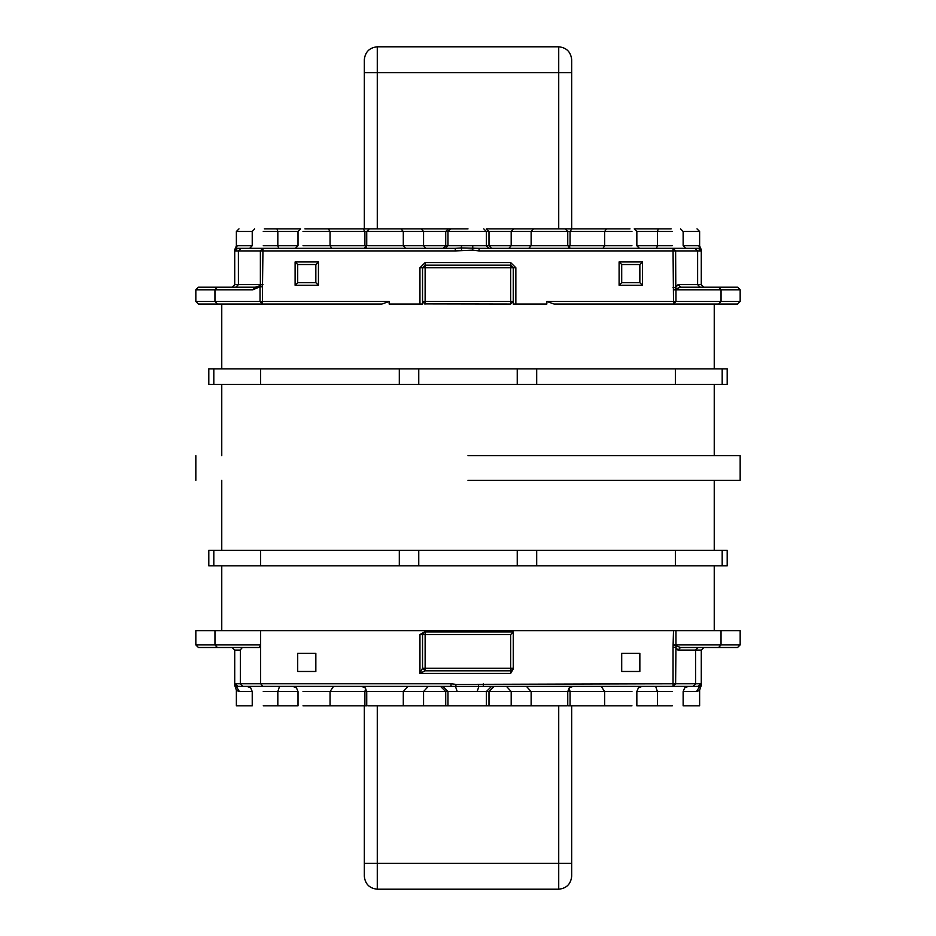 <?xml version="1.0" encoding="UTF-8"?>
<svg xmlns="http://www.w3.org/2000/svg" width="936" height="936" viewBox="0 0 936 936"><rect width="100%" height="100%" fill="white"/><g stroke="black" fill="none" stroke-linecap="round" stroke-linejoin="round"><path stroke-width="1.4" d="M631.94 231.484L570.071 231.484L571.814 228.887L617.608 228.887L513.536 228.887L565.168 228.887L567.754 231.484L570.071 231.484L570.071 245.735L631.94 245.735M304.925 228.887L468 228.887M264.361 228.887L300.596 228.887L298.011 231.484L263.262 231.484M672.247 231.484L636.843 231.484L634.245 228.887L671.124 228.887M696.583 691.564C700.654 690.031 700.619 690.031 696.513 691.564L683.14 691.564L683.14 705.814L699.625 705.814L699.625 690.171L701.275 685.374L701.275 650.087L703.872 647.501L680.53 647.501L737.568 647.501L740.165 644.904L740.165 630.653L675.956 630.653L675.956 644.904L721.036 644.904L721.036 630.653M217.398 647.501L198.432 647.501L195.835 644.904L214.964 644.904L217.398 647.501L259.33 647.501L260.641 644.904L260.641 630.653L195.835 630.653L195.835 644.904M506.493 686.38L511.185 691.564L486.392 691.564L486.392 705.814L367.871 705.814M566.678 705.814L486.392 705.814M631.94 705.814L567.754 705.814L567.754 691.564L569.275 687.89L572.937 686.38M254.557 248.332L455.282 248.332L461.249 247.946L461.612 245.735L486.392 245.735L486.392 231.484L447.97 231.484L450.567 228.887M260.641 368.854L208.798 368.854L208.798 384.404L260.641 384.404L260.641 368.854L536.691 368.854L536.691 384.404L727.202 384.404L727.202 368.854L722.183 368.854L722.183 384.404M701.228 250.158L700.888 250.918L697.624 250.918L697.624 284.614L701.275 284.614L703.872 287.212L680.694 287.212L718.602 287.212L721.059 289.797L721.059 301.462L718.602 304.06L721.012 301.462L721.012 289.797L675.956 289.797L675.956 301.462L673.51 301.462L673.51 304.06L737.568 304.06L554.124 304.06L546.835 301.462L673.51 301.462L673.054 250.918L479.08 250.918L479.08 248.332L698.303 248.332L685.737 248.332L698.303 248.332L699.917 247.946L698.736 245.735M419.948 304.06L419.948 267.766L425.131 262.583L425.131 265.18L510.658 265.18L510.658 267.766L425.131 267.766L425.131 301.462L510.658 301.462L510.658 267.766L513.256 267.766L513.256 304.06L546.835 304.06L546.835 301.462M722.183 565.847L722.183 550.298L727.202 550.298L727.202 565.847L399.309 565.847L399.309 550.298L208.798 550.298L208.798 565.847L213.817 565.847L213.817 550.298M677.957 650.087L680.53 647.501L673.51 644.904L675.956 644.904L675.616 683.783L695.577 683.783L695.577 650.087L677.957 650.087L675.616 647.267L673.042 647.267L673.51 630.653L260.641 630.653M722.183 550.298L399.309 550.298M260.641 384.404L536.691 384.404M468 455.692L740.165 455.692L468 455.692M468 480.308L740.165 480.308L468 480.308M237.311 245.735L252.229 245.735L249.643 248.332L237.604 248.332L235.006 250.918L234.819 250.158M237.264 245.735L236.083 247.946L237.604 248.332L254.393 248.332M681.443 248.332L673.85 248.332M698.396 248.332L700.888 250.918M700.725 686.977L698.01 686.38L237.861 686.38L247.046 686.38L250.708 687.89L252.229 691.564L239.417 691.564C235.345 690.031 235.381 690.031 239.487 691.564M674.493 686.38L681.56 686.38M254.253 686.38L261.507 686.38M303.627 686.38L261.05 686.38M301.135 686.38L254.44 686.38M242.354 647.501L240.423 649.806L240.423 683.783L260.641 683.783L260.641 644.904L214.964 644.904L214.964 630.653M513.256 668.924L510.658 673.417L419.948 673.417L422.534 668.234L422.534 634.538L424.429 631.94L513.256 631.94L513.256 668.924L510.658 670.819L425.131 670.819L419.948 673.417L419.948 634.538L424.429 631.94M195.835 289.797L195.835 301.462L260.044 301.462L260.044 286.744L252.849 289.797L214.987 289.797L214.987 301.462L217.398 304.06L198.432 304.06L262.489 304.06L217.398 304.06L214.941 301.462L214.941 289.797L195.835 289.797L198.432 287.212L255.306 287.212L260.138 285.679L262.489 286.744L262.489 301.462L389.165 301.462L389.165 304.06L422.534 304.06L422.534 267.766L425.131 267.766L425.131 265.18L422.534 267.766L419.948 267.766M718.602 287.212L737.568 287.212L740.165 289.797L721.012 289.797L718.602 287.212M479.08 250.918L472.727 250.158L455.282 250.918L262.946 250.918L262.489 286.744L260.044 286.744L260.372 284.614L238.399 284.614L235.825 287.212L238.399 284.614L238.376 250.918L238.399 284.614L234.725 284.614L232.128 287.212L255.306 287.212L252.849 289.797M698.01 686.38L700.596 683.783L701.029 684.38M235.065 684.38L235.275 683.783L237.861 686.38L235.275 686.977L234.725 685.374L234.725 650.087L232.128 647.501L260.641 647.501M536.691 368.854L675.359 368.854L675.359 384.404M675.359 368.854L722.183 368.854M399.309 368.854L399.309 384.404M418.755 368.854L418.755 384.404M517.245 368.854L517.245 384.404M399.309 565.847L260.641 565.847L260.641 550.298M260.641 565.847L213.817 565.847M675.359 565.847L675.359 550.298M536.691 565.847L536.691 550.298M517.245 565.847L517.245 550.298M418.755 565.847L418.755 550.298M673.51 630.653L675.956 630.653M513.256 304.06L513.256 301.462L510.658 301.462L510.658 304.06L424.254 303.907M389.165 301.462L381.876 304.06L262.489 304.06L262.489 301.462L260.044 301.462L262.489 304.06M687.281 686.38L698.139 686.38M262.957 686.38L260.641 683.783L451.012 683.783L456.113 684.403L673.042 683.783L673.042 686.38L674.95 686.38M336.352 228.887L324.149 228.887M252.229 245.735L252.229 231.484L254.674 228.887M488.978 248.332L486.392 245.735L488.99 245.735L488.99 231.484L486.404 228.887L513.536 228.887L511.185 231.484L486.392 231.484L483.795 228.887M598.841 228.887L630.01 228.887M467.181 228.887L448.321 228.887L445.723 231.484L367.871 231.484M405.639 248.332L403.299 245.735L423.563 245.735L423.563 231.484L421.235 228.887L363.18 228.887L364.911 231.484L303.007 231.484M672.247 705.814L636.843 705.814L636.843 691.564L638.364 687.89L642.026 686.38M478.261 684.403L478.787 686.79L477.138 691.564L447.97 691.564L447.97 705.814M365.637 688.37L364.911 691.564L366.736 691.564L366.736 705.814L303.007 705.814M277.828 705.814L298.011 705.814L298.011 691.564L277.828 691.564L277.828 705.814L263.262 705.814M252.229 691.564L252.229 705.814L236.375 705.814L236.375 690.171L235.275 686.977M673.054 287.469L675.628 287.469L678.12 284.614L697.601 284.614L697.601 250.918L675.628 250.918L673.054 248.332L673.054 250.918L675.628 250.918L675.804 288.873L673.51 289.797L675.956 289.797L675.804 288.873L680.694 287.212L678.12 284.614M297.706 653.328L297.706 671.475L315.841 671.475L315.841 653.328L297.706 653.328M621.703 653.328L621.703 671.475L639.85 671.475L639.85 653.328L621.703 653.328M621.703 264.525L621.703 282.672L639.85 282.672L639.85 264.525L621.703 264.525L619.105 261.94L642.435 261.94L639.85 264.525M315.841 282.672L297.706 282.672L297.706 264.525L315.841 264.525L315.841 282.672L318.439 285.269L295.109 285.269L295.109 261.94L297.706 264.525M422.534 301.462L425.131 301.462L425.131 304.06L422.534 301.462L422.534 304.06M234.971 684.38L239.417 691.564M456.113 684.403L455.586 686.79L457.224 691.564M700.935 684.38L696.513 691.564M740.165 644.904L721.036 644.904L718.602 647.501M235.275 683.783L240.376 683.783L240.423 649.806M451.012 683.783L451.012 686.38M483.35 683.783L483.35 686.38M510.658 304.06L513.256 301.462M515.853 267.766L513.256 267.766L510.658 265.18L510.658 262.583L515.853 267.766L515.853 304.06M461.647 250.158L461.249 247.946L479.08 248.332M472.727 250.158L472.762 245.735M621.703 282.672L619.105 285.269L619.105 261.94M642.435 261.94L642.435 285.269L639.85 282.672M297.706 282.672L295.109 285.269M295.109 261.94L318.439 261.94L315.841 264.525M701.181 250.158L699.871 247.946M236.083 247.946L234.772 250.158M455.282 250.918L455.282 248.332M262.946 284.614L260.372 284.614L260.372 250.918L262.946 250.918L262.946 248.332L260.372 250.918L235.006 250.918M510.658 634.538L425.131 634.538L425.131 668.234L422.534 668.234L425.131 670.819L425.131 668.234L510.658 668.234L510.658 634.538L513.256 631.94M364.315 228.887L364.315 59.764C365.145 51.948 369.463 47.619 377.278 46.8L558.722 46.8C566.537 47.619 570.855 51.948 571.685 59.764L571.685 228.887M571.685 705.814L571.685 876.236C570.855 884.052 566.537 888.381 558.722 889.2L377.278 889.2C369.463 888.381 365.145 884.052 364.315 876.236L364.315 705.814M658.289 228.887L657.411 231.484L657.411 245.735L672.247 245.735M606.423 228.887L604.679 231.484L604.679 245.735L602.936 248.332M566.678 231.484L511.185 231.484L511.185 245.735L566.678 245.735M533.473 228.887L531.133 231.484L531.133 245.735L528.781 248.332M278.682 248.332L277.828 245.735L277.828 231.484L276.962 228.887M263.262 245.735L298.011 245.735L298.011 231.484M331.789 248.332L330.057 245.735L330.057 231.484L328.337 228.887M303.007 245.735L364.911 245.735L364.911 231.484L366.736 231.484L369.322 228.887M367.871 245.735L403.299 245.735L403.299 231.484L400.959 228.887M701.275 650.087L695.623 650.087L698.151 647.501L695.577 650.087L695.623 683.783L700.596 683.783M569.135 688.03L570.071 691.564L567.754 691.564M440.552 686.38L445.723 691.564L423.563 691.564L423.563 705.814M442.798 686.38L447.97 691.564L445.723 691.564L445.723 705.814M566.678 691.564L511.185 691.564L511.185 705.814M631.94 691.564L570.071 691.564L570.071 705.814M445.384 248.332L447.97 245.735L447.97 231.484L445.723 231.484L445.723 245.735L461.612 245.735M213.817 368.854L213.817 384.404M673.042 686.38L675.616 683.783L673.042 683.783L673.042 647.267M318.439 261.94L318.439 285.269M642.435 285.269L619.105 285.269M425.131 262.583L510.658 262.583M240.376 650.087L234.725 650.087M673.51 304.06L675.956 301.462L740.165 301.462L737.568 304.06M252.229 231.484L236.375 231.484L236.375 245.911L234.725 249.713L234.725 284.614M366.631 248.332L364.911 245.735L366.736 245.735L366.736 231.484M425.903 248.332L423.563 245.735L445.723 245.735L443.137 248.332M491.575 248.332L488.99 245.735L511.185 245.735L508.845 248.332M570.352 248.332L567.754 245.735L570.071 245.735L568.327 248.332M639.428 248.332L636.843 245.735L657.411 245.735L656.534 248.332M701.275 284.614L701.275 249.713L699.625 245.911L699.625 231.484L683.14 231.484L680.554 228.887M685.737 248.332L683.14 245.735L698.689 245.735M672.247 691.564L657.411 691.564L657.411 705.814M655.668 686.38L657.411 691.564L636.843 691.564M601.193 686.38L604.679 691.564L604.679 705.814M526.441 686.38L531.133 691.564L531.133 705.814M494.161 686.38L488.99 691.564L488.99 705.814M491.564 686.38L486.392 691.564L477.138 691.564M428.243 686.38L423.563 691.564L403.299 691.564L403.299 705.814M407.967 686.38L403.299 691.564L367.871 691.564M333.52 686.38L330.057 691.564L364.911 691.564L364.911 705.814M303.007 691.564L330.057 691.564L330.057 705.814M279.536 686.38L277.828 691.564L263.262 691.564M242.904 686.38L240.376 683.783L242.997 686.38M693.003 686.38L695.577 683.783L693.096 686.38M240.973 248.332L238.399 250.918L240.926 248.332M697.624 284.614L700.175 287.212L697.601 284.614M695.027 248.332L697.601 250.918L695.074 248.332M217.433 287.212L214.987 289.797L217.351 287.212M510.658 673.417L510.658 668.234L513.256 668.234M425.131 631.94L425.131 634.538L419.948 634.538M377.278 705.814L377.278 863.284L558.722 863.284L558.722 705.814M558.722 228.887L558.722 72.715L377.278 72.715L377.278 228.887M571.685 72.715L558.722 72.715L558.722 46.8M377.278 46.8L377.278 72.715L364.315 72.715M558.722 889.2L558.722 863.284L571.685 863.284M364.315 863.284L377.278 863.284L377.278 889.2M714.238 368.854L714.238 304.06M714.238 630.653L714.238 565.847M714.238 550.298L714.238 480.308M714.238 455.692L714.238 384.404M740.165 455.692L740.165 480.308M195.835 455.692L195.835 480.308M221.762 384.404L221.762 455.692M221.762 550.298L221.762 480.308M221.762 630.653L221.762 565.847M221.762 304.06L221.762 368.854M740.165 289.797L740.165 301.462M567.754 245.735L567.754 231.484M636.843 245.735L636.843 231.484M683.14 245.735L683.14 231.484M298.011 691.564L296.49 687.89L292.828 686.38M366.736 691.564L365.215 687.89L361.553 686.38M683.14 691.564L684.661 687.89L688.334 686.38M195.835 301.462L198.432 304.06M366.736 245.735L364.139 248.332M298.011 245.735L295.413 248.332M699.625 231.484L697.027 228.887M236.375 231.484L238.972 228.887"/></g></svg>
